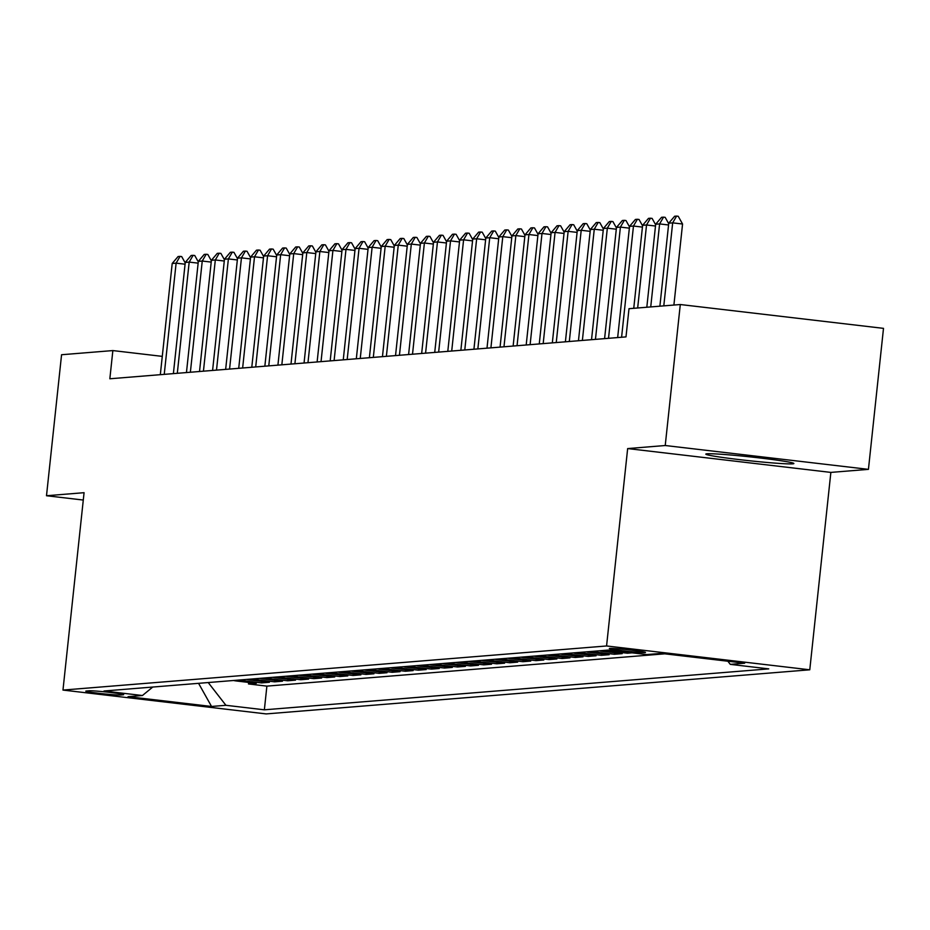 <?xml version="1.0" encoding="UTF-8"?>
<svg xmlns="http://www.w3.org/2000/svg" width="930" height="930" viewBox="0 0 930 930"><rect width="100%" height="100%" fill="white"/><g stroke="black" fill="none" stroke-linecap="round" stroke-linejoin="round"><path stroke-width="1.4" d="M707.009 453.794A44.28 1.953 -173.9 0 0 705.812 454.107A44.28 1.953 -173.9 0 0 744.605 460.211A44.28 1.953 -173.9 0 0 792.686 463.838A44.28 1.953 -173.9 0 0 793.871 463.524A44.28 1.953 -173.9 0 0 755.079 457.421A44.28 1.953 -173.9 0 0 707.009 453.794M609.848 648.419A18.17 0.802 -173.9 0 0 609.348 648.547A18.17 0.802 -173.9 0 0 625.274 651.058A18.17 0.802 -173.9 0 0 644.99 652.546A18.17 0.802 -173.9 0 0 645.478 652.407A18.17 0.802 -173.9 0 0 629.563 649.907A18.17 0.802 -173.9 0 0 609.848 648.419M868.434 469.359L665.229 445.517L627.657 448.574L830.862 472.405L868.434 469.359L883.5 328.36L680.295 304.529L629.006 308.69L625.995 336.893L109.845 378.777L112.856 350.575L61.566 354.737L46.5 495.737L83.282 500.049M830.862 472.405L809.774 669.798L266.178 713.915L62.973 690.072L606.569 645.966L809.774 669.798M233.581 680.481A22.715 22.099 85.4 0 0 236.29 680.969L256.331 683.329L248.496 683.957L248.659 682.422M238.812 680.051A22.715 22.099 85.4 0 0 241.509 680.551L261.562 682.899L261.725 681.365M261.562 682.899L269.398 682.26L249.356 679.911A22.715 22.099 85.4 0 1 246.648 679.423M259.714 678.365A22.715 22.099 85.4 0 0 262.423 678.854L282.464 681.202L274.629 681.841L274.792 680.307M272.781 677.296A22.715 22.099 85.4 0 0 275.489 677.796L295.531 680.144L287.696 680.783L287.858 679.249M285.847 676.238A22.715 22.099 85.4 0 0 288.556 676.738L308.597 679.086L300.762 679.725L300.925 678.179M298.914 675.18A22.715 22.099 85.4 0 0 301.622 675.668L321.664 678.028L313.829 678.656L313.991 677.121M311.98 674.122A22.715 22.099 85.4 0 0 314.689 674.61L334.73 676.959L326.895 677.598L327.058 676.063M325.047 673.053A22.715 22.099 85.4 0 0 327.755 673.553L347.797 675.901L339.962 676.54L340.124 675.006M338.113 671.995A22.715 22.099 85.4 0 0 340.822 672.495L360.875 674.843L353.028 675.482L353.191 673.936M351.18 670.937A22.715 22.099 85.4 0 0 353.888 671.425L373.941 673.785L366.095 674.413L366.257 672.878M364.258 669.879A22.715 22.099 85.4 0 0 366.955 670.367L387.008 672.716L379.161 673.355L379.324 671.82M377.324 668.821A22.715 22.099 85.4 0 0 380.021 669.309L400.074 671.658L392.228 672.297L392.39 670.763M390.391 667.752A22.715 22.099 85.4 0 0 393.088 668.252L413.141 670.6L405.294 671.239L405.457 669.705M403.457 666.694A22.715 22.099 85.4 0 0 406.154 667.194L426.207 669.542L418.361 670.181L418.523 668.635M416.524 665.636A22.715 22.099 85.4 0 0 419.221 666.124L439.274 668.484L431.427 669.112L431.601 667.577M429.59 664.578A22.715 22.099 85.4 0 0 432.299 665.066L452.34 667.415L444.494 668.054L444.668 666.519M442.657 663.509A22.715 22.099 85.4 0 0 445.365 664.008L465.407 666.357L457.572 666.996L457.734 665.462M455.723 662.451A22.715 22.099 85.4 0 0 458.432 662.951L478.473 665.299L470.638 665.938L470.801 664.404M468.79 661.393A22.715 22.099 85.4 0 0 471.498 661.881L491.54 664.241L483.705 664.869L483.867 663.334M481.856 660.335A22.715 22.099 85.4 0 0 484.565 660.823L504.606 663.183L496.771 663.811L496.934 662.276M494.923 659.277A22.715 22.099 85.4 0 0 497.631 659.765L517.673 662.113L509.838 662.753L510 661.218M507.989 658.208A22.715 22.099 85.4 0 0 510.698 658.707L530.739 661.056L522.904 661.695L523.067 660.161M521.056 657.15A22.715 22.099 85.4 0 0 523.764 657.65L543.806 659.998L535.971 660.637L536.133 659.091M534.122 656.092A22.715 22.099 85.4 0 0 536.831 656.58L556.872 658.94L549.037 659.568L549.2 658.033M547.189 655.034A22.715 22.099 85.4 0 0 549.897 655.522L569.939 657.87L562.104 658.51L562.266 656.975M560.255 653.964A22.715 22.099 85.4 0 0 562.964 654.464L583.005 656.812L575.17 657.452L575.333 655.917M573.322 652.907A22.715 22.099 85.4 0 0 576.03 653.406L596.072 655.755L588.237 656.394L588.399 654.86M586.388 651.849A22.715 22.099 85.4 0 0 589.097 652.337L609.15 654.697L601.303 655.325L601.466 653.79M599.455 650.791A22.715 22.099 85.4 0 0 602.163 651.279L622.217 653.639L614.37 654.267L614.532 652.732M632.028 652.837L627.436 653.209L627.529 652.314M120.319 695.012L123.19 694.78A17.6 0.779 -173.9 0 0 123.667 694.652A17.6 0.779 -173.9 0 0 108.252 692.222A17.6 0.779 -173.9 0 0 89.141 690.781L86.269 691.013A17.6 0.779 -173.9 0 0 85.793 691.141A17.6 0.779 -173.9 0 0 101.219 693.571A17.6 0.779 -173.9 0 0 120.319 695.012L120.447 693.85M208.204 682.539L225.92 705.3L264.364 709.811L768.75 668.879L730.306 664.369L744.674 663.195L661.207 653.406L646.827 654.569L608.383 650.07L103.997 691.002L142.441 695.512L152.764 687.038M225.92 705.3L211.54 706.463L128.061 696.675L142.441 695.512M248.496 683.957L266.887 686.119L664.799 653.825M627.436 653.209L607.395 650.861A22.715 22.099 -94.6 0 1 604.686 650.361M614.37 654.267L594.328 651.918A22.715 22.099 -94.6 0 1 591.62 651.43M601.303 655.325L581.262 652.976A22.715 22.099 -94.6 0 1 578.553 652.488M588.237 656.394L568.195 654.034A22.715 22.099 -94.6 0 1 565.487 653.546M575.17 657.452L555.129 655.104A22.715 22.099 -94.6 0 1 552.42 654.604M562.104 658.51L542.062 656.162A22.715 22.099 -94.6 0 1 539.354 655.662M549.037 659.568L528.996 657.219A22.715 22.099 -94.6 0 1 526.287 656.731M535.971 660.637L515.918 658.277A22.715 22.099 -94.6 0 1 513.221 657.789M522.904 661.695L502.851 659.347A22.715 22.099 -94.6 0 1 500.154 658.847M509.838 662.753L489.785 660.405A22.715 22.099 -94.6 0 1 487.088 659.905M496.771 663.811L476.718 661.463A22.715 22.099 -94.6 0 1 474.021 660.974M483.705 664.869L463.651 662.52A22.715 22.099 -94.6 0 1 460.954 662.032M470.638 665.938L450.585 663.578A22.715 22.099 -94.6 0 1 447.876 663.09M457.572 666.996L437.519 664.648A22.715 22.099 -94.6 0 1 434.81 664.148M444.494 668.054L424.452 665.706A22.715 22.099 -94.6 0 1 421.743 665.206M431.427 669.112L411.386 666.764A22.715 22.099 -94.6 0 1 408.677 666.275M418.361 670.181L398.319 667.821A22.715 22.099 -94.6 0 1 395.61 667.333M405.294 671.239L385.252 668.891A22.715 22.099 -94.6 0 1 382.544 668.391M392.228 672.297L372.186 669.949A22.715 22.099 -94.6 0 1 369.477 669.449M379.161 673.355L359.12 671.007A22.715 22.099 -94.6 0 1 356.411 670.518M366.095 674.413L346.053 672.065A22.715 22.099 -94.6 0 1 343.344 671.576M353.028 675.482L332.987 673.122A22.715 22.099 -94.6 0 1 330.278 672.634M339.962 676.54L319.92 674.192A22.715 22.099 -94.6 0 1 317.211 673.692M326.895 677.598L306.853 675.25A22.715 22.099 -94.6 0 1 304.145 674.75M313.829 678.656L293.787 676.308A22.715 22.099 -94.6 0 1 291.078 675.819M300.762 679.725L280.709 677.365A22.715 22.099 -94.6 0 1 278.012 676.877M287.696 680.783L267.642 678.435A22.715 22.099 -94.6 0 1 264.945 677.935M274.629 681.841L254.576 679.493A22.715 22.099 -94.6 0 1 251.879 678.993M665.229 445.517L680.295 304.529M627.657 448.574L606.569 645.966M62.973 690.072L84.072 492.691L46.5 495.737M162.273 356.376L112.856 350.575M266.887 686.119L264.364 709.811M730.306 664.369L727.865 661.23M198.567 683.317L211.54 706.463M185.07 264.201L176.119 263.155L164.238 374.36M160.32 374.685L172.201 263.469L178.083 256.541L180.048 256.389L181.687 256.575L185.21 262.899M180.048 256.389L176.119 263.155L172.201 263.469M198.148 263.144L189.185 262.097L177.305 373.302M173.387 373.616L185.268 262.411L191.15 255.483L193.115 255.332L194.754 255.518L198.288 261.842M193.115 255.332L189.185 262.097L185.268 262.411M211.215 262.086L202.252 261.039L190.371 372.244M186.453 372.558L198.334 261.353L204.216 254.425L206.181 254.262L207.82 254.46L211.354 260.784M206.181 254.262L202.252 261.039L198.334 261.353M224.281 261.028L215.318 259.97L203.438 371.186M199.52 371.5L211.401 260.295L217.283 253.367L219.248 253.204L220.887 253.402L224.421 259.714M219.248 253.204L215.318 259.97L211.401 260.295M237.348 259.97L228.385 258.912L216.504 370.117M212.586 370.442L224.467 259.238L230.349 252.309L232.314 252.146L233.953 252.344L237.487 258.656M232.314 252.146L228.385 258.912L224.467 259.238M250.414 258.9L241.451 257.854L229.571 369.059M225.653 369.384L237.534 258.168L243.416 251.24L245.381 251.088L247.031 251.274L250.554 257.598M245.381 251.088L241.451 257.854L237.534 258.168M263.481 257.843L254.518 256.796L242.637 368.001M238.719 368.315L250.6 257.11L256.482 250.182L258.447 250.019L260.098 250.217L263.62 256.541M258.447 250.019L254.518 256.796L250.6 257.11M276.547 256.785L267.584 255.738L255.704 366.943M251.786 367.257L263.667 256.052L269.549 249.124L271.514 248.961L273.164 249.159L276.687 255.471M271.514 248.961L267.584 255.738L263.667 256.052M289.614 255.727L280.662 254.669L268.77 365.885M264.852 366.199L276.733 254.994L282.615 248.066L284.58 247.903L286.231 248.101L289.753 254.413M284.58 247.903L280.662 254.669L276.733 254.994M302.68 254.657L293.729 253.611L281.837 364.816M277.919 365.141L289.8 253.925L295.682 247.008L297.647 246.845L299.297 247.031L302.82 253.355M297.647 246.845L293.729 253.611L289.8 253.925M315.747 253.599L306.795 252.553L294.903 363.758M290.985 364.072L302.866 252.867L308.748 245.939L310.713 245.787L312.364 245.973L315.886 252.297M310.713 245.787L306.795 252.553L302.866 252.867M328.813 252.542L319.862 251.495L307.97 362.7M304.052 363.014L315.933 251.809L321.815 244.881L323.779 244.718L325.43 244.916L328.953 251.24M323.779 244.718L319.862 251.495L315.933 251.809M341.88 251.484L332.928 250.426L321.036 361.642M317.118 361.956L329.011 250.751L334.893 243.823L336.846 243.66L338.497 243.858L342.019 250.17M336.846 243.66L332.928 250.426L329.011 250.751M354.946 250.426L345.995 249.368L334.103 360.573M330.185 360.898L342.077 249.693L347.959 242.765L349.913 242.602L351.563 242.8L355.086 249.112M349.913 242.602L345.995 249.368L342.077 249.693M368.013 249.356L359.061 248.31L347.181 359.515M343.251 359.84L355.144 248.624L361.026 241.695L362.979 241.544L364.63 241.73L368.152 248.054M362.979 241.544L359.061 248.31L355.144 248.624M381.079 248.298L372.128 247.252L360.247 358.457M356.318 358.771L368.21 247.566L374.093 240.638L376.046 240.475L377.696 240.672L381.219 246.996M376.046 240.475L372.128 247.252L368.21 247.566M394.146 247.241L385.194 246.194L373.314 357.399M369.384 357.713L381.277 246.508L387.159 239.58L389.112 239.417L390.763 239.615L394.285 245.927M389.112 239.417L385.194 246.194L381.277 246.508M407.212 246.183L398.261 245.125L386.38 356.341M382.451 356.655L394.343 245.45L400.226 238.522L402.178 238.359L403.829 238.557L407.352 244.869M402.178 238.359L398.261 245.125L394.343 245.45M420.279 245.113L411.327 244.067L399.447 355.272M395.529 355.597L407.41 244.381L413.292 237.464L415.245 237.301L416.896 237.487L420.418 243.811M415.245 237.301L411.327 244.067L407.41 244.381M433.345 244.055L424.394 243.009L412.513 354.214M408.596 354.528L420.476 243.323L426.359 236.394L428.323 236.243L429.962 236.429L433.485 242.753M428.323 236.243L424.394 243.009L420.476 243.323M446.423 242.997L437.46 241.951L425.58 353.156M421.662 353.47L433.543 242.265L439.425 235.337L441.39 235.174L443.029 235.371L446.563 241.695M441.39 235.174L437.46 241.951L433.543 242.265M459.49 241.94L450.527 240.882L438.646 352.098M434.728 352.412L446.609 241.207L452.492 234.279L454.456 234.116L456.095 234.314L459.629 240.626M454.456 234.116L450.527 240.882L446.609 241.207M472.556 240.882L463.593 239.824L451.713 351.029M447.795 351.354L459.676 240.149L465.558 233.221L467.523 233.058L469.162 233.256L472.696 239.568M467.523 233.058L463.593 239.824L459.676 240.149M485.623 239.812L476.66 238.766L464.779 349.971M460.862 350.296L472.742 239.08L478.625 232.151L480.589 232L482.228 232.186L485.762 238.51M480.589 232L476.66 238.766L472.742 239.08M498.689 238.754L489.726 237.708L477.846 348.913M473.928 349.227L485.809 238.022L491.691 231.093L493.656 230.942L495.306 231.128L498.829 237.452M493.656 230.942L489.726 237.708L485.809 238.022M511.756 237.696L502.793 236.65L490.912 347.855M486.995 348.169L498.875 236.964L504.758 230.036L506.722 229.873L508.373 230.07L511.895 236.383M506.722 229.873L502.793 236.65L498.875 236.964M524.822 236.639L515.859 235.581L503.979 346.797M500.061 347.111L511.942 235.906L517.824 228.978L519.789 228.815L521.439 229.013L524.962 235.325M519.789 228.815L515.859 235.581L511.942 235.906M537.889 235.569L528.938 234.523L517.045 345.728M513.128 346.053L525.008 234.837L530.891 227.92L532.855 227.757L534.506 227.943L538.028 234.267M532.855 227.757L528.938 234.523L525.008 234.837M550.955 234.511L542.004 233.465L530.112 344.67M526.194 344.983L538.075 233.779L543.957 226.85L545.922 226.699L547.572 226.885L551.095 233.209M545.922 226.699L542.004 233.465L538.075 233.779M564.022 233.453L555.071 232.407L543.178 343.612M539.26 343.926L551.141 232.721L557.024 225.792L558.988 225.63L560.639 225.827L564.161 232.151M558.988 225.63L555.071 232.407L551.141 232.721M577.088 232.395L568.137 231.338L556.245 342.554M552.327 342.868L564.208 231.663L570.102 224.734L572.055 224.572L573.705 224.769L577.228 231.082M572.055 224.572L568.137 231.338L564.208 231.663M590.155 231.338L581.204 230.28L569.311 341.484M565.394 341.81L577.286 230.605L583.168 223.677L585.121 223.514L586.772 223.712L590.294 230.024M585.121 223.514L581.204 230.28L577.286 230.605M603.221 230.268L594.27 229.222L582.378 340.426M578.46 340.752L590.352 229.536L596.235 222.607L598.188 222.456L599.838 222.642L603.361 228.966M598.188 222.456L594.27 229.222L590.352 229.536M616.288 229.21L607.337 228.164L595.456 339.369M591.527 339.683L603.419 228.478L609.301 221.549L611.254 221.398L612.905 221.584L616.427 227.908M611.254 221.398L607.337 228.164L603.419 228.478M629.354 228.152L620.403 227.106L608.522 338.311M604.593 338.625L616.485 227.42L622.368 220.491L624.321 220.329L625.971 220.526L629.494 226.839M624.321 220.329L620.403 227.106L616.485 227.42M642.421 227.094L633.47 226.037L621.589 337.253M617.66 337.567L629.552 226.362L635.434 219.434L637.387 219.271L639.038 219.468L642.56 225.781M637.387 219.271L633.47 226.037L629.552 226.362M655.487 226.025L646.536 224.979L637.666 307.993M633.749 308.307L642.618 225.304L648.501 218.376L650.454 218.213L652.104 218.399L655.627 224.723M650.454 218.213L646.536 224.979L642.618 225.304M668.554 224.967L659.603 223.921L650.733 306.923M646.815 307.249L655.685 224.235L661.567 217.306L663.532 217.155L665.171 217.341L668.693 223.665M663.532 217.155L659.603 223.921L655.685 224.235M659.882 306.191L668.751 223.177L674.634 216.248L676.598 216.086L672.669 222.863L682.562 224.014L673.901 305.052M668.751 223.177L672.669 222.863L663.799 305.865M676.598 216.086L678.237 216.283L682.562 224.014M241.509 680.551L236.29 680.969M607.395 650.861L602.163 651.279M594.328 651.918L589.097 652.337M581.262 652.976L576.03 653.406M568.195 654.034L562.964 654.464M555.129 655.104L549.897 655.522M542.062 656.162L536.831 656.58M528.996 657.219L523.764 657.65M515.918 658.277L510.698 658.707M502.851 659.347L497.631 659.765M489.785 660.405L484.565 660.823M476.718 661.463L471.498 661.881M463.651 662.52L458.432 662.951M450.585 663.578L445.365 664.008M437.519 664.648L432.299 665.066M424.452 665.706L419.221 666.124M411.386 666.764L406.154 667.194M398.319 667.821L393.088 668.252M385.252 668.891L380.021 669.309M372.186 669.949L366.955 670.367M359.12 671.007L353.888 671.425M346.053 672.065L340.822 672.495M332.987 673.122L327.755 673.553M319.92 674.192L314.689 674.61M306.853 675.25L301.622 675.668M293.787 676.308L288.556 676.738M280.709 677.365L275.489 677.796M267.642 678.435L262.423 678.854M254.576 679.493L249.356 679.911"/></g></svg>
